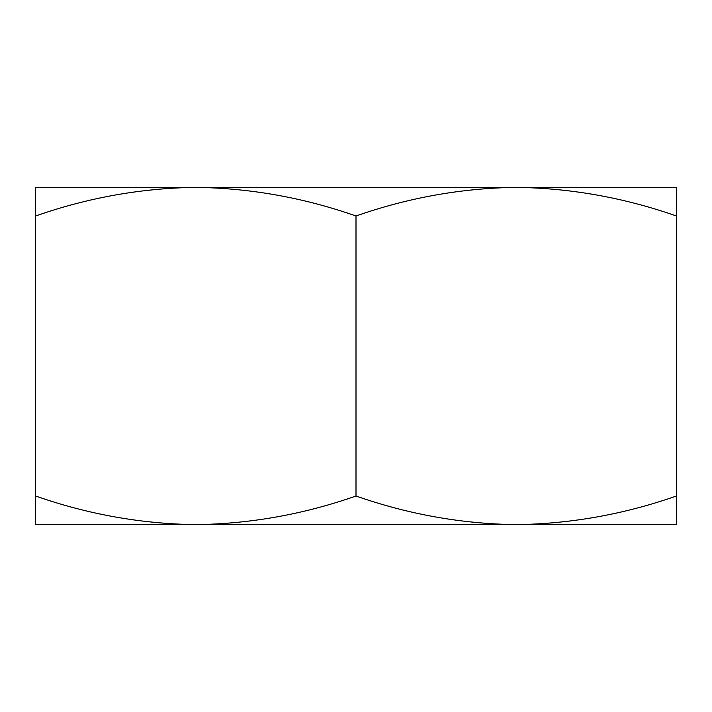 <?xml version="1.0" encoding="UTF-8"?>
<svg xmlns="http://www.w3.org/2000/svg" width="712" height="712" viewBox="0 0 712 712"><rect width="100%" height="100%" fill="white"/><g stroke="black" fill="none" stroke-linecap="round" stroke-linejoin="round"><path stroke-width="1.07" d="M516.2 524.628L676.4 524.628L676.4 496.015C624.139 514.331 570.739 523.872 516.2 524.628L528.001 524.628L516.2 524.628C461.661 523.872 408.261 514.331 356 496.015C303.739 514.331 250.339 523.872 195.8 524.628L516.2 524.628M35.6 524.628L195.8 524.628C141.261 523.872 87.861 514.331 35.6 496.015L35.6 524.628M183.999 187.372L676.4 187.372L676.4 215.985C624.139 197.669 570.739 188.128 516.2 187.372C461.661 188.128 408.261 197.669 356 215.985C303.739 197.669 250.339 188.128 195.8 187.372L183.999 187.372M35.6 187.372L195.8 187.372C141.261 188.128 87.861 197.669 35.6 215.985L35.6 187.372M356 496.015L356 215.985M676.4 496.015L676.4 215.985M35.6 496.015L35.6 215.985"/></g></svg>
